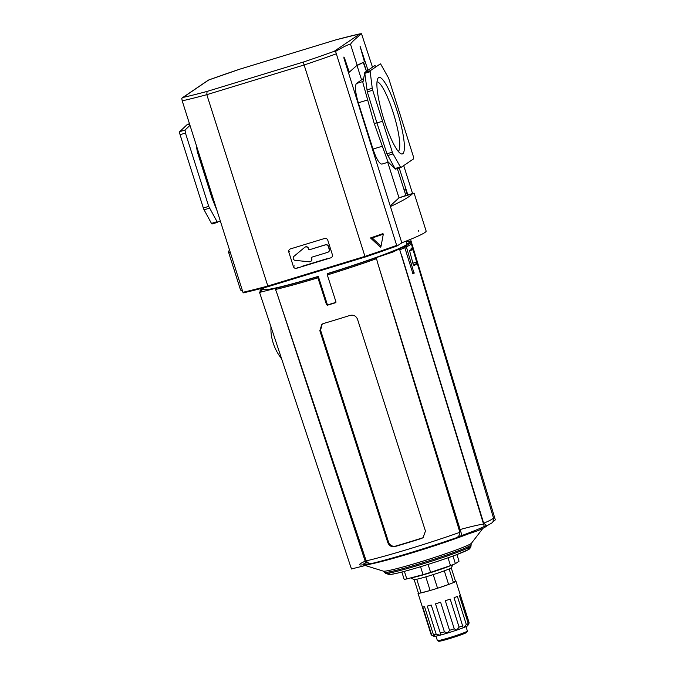<?xml version="1.0" encoding="UTF-8"?>
<svg xmlns="http://www.w3.org/2000/svg" width="675" height="675" viewBox="0 0 675 675"><rect width="100%" height="100%" fill="white"/><g stroke="black" fill="none" stroke-linecap="round" stroke-linejoin="round"><path stroke-width="1.01" d="M395.55 169.113L400.925 167.468A2.86 0.54 -107 0 1 400.385 166.911L393.069 153.917A2.86 0.54 -107 0 1 392.335 152.153L372.693 90.222A2.86 0.54 -107 0 1 372.246 88.265L370.187 71.702A2.86 0.54 -107 0 1 370.263 70.715L380.32 63.88A2.86 0.54 -107 0 1 380.354 63.872A2.86 0.54 -107 0 1 380.886 64.429L388.209 77.422A2.86 0.54 -107 0 1 388.943 79.186L413.184 155.95A2.86 0.54 -107 0 1 413.547 158.903L400.958 167.459A2.86 0.54 -107 0 1 400.925 167.468L395.575 169.096L395.01 168.556L386.952 153.79L376.945 122.96L374.169 123.339L362.863 82.654L364.778 72.554M382.328 121.314L376.945 122.96L367.31 91.867L364.804 73.339L364.888 72.352L374.946 65.526L375.511 66.066M370.187 71.702L364.804 73.339L364.888 72.352L370.263 70.715M220.345 221.062L212.043 224.007A2.86 0.54 -107 0 1 212.034 224.016A2.86 0.54 -107 0 1 211.461 223.4L204.069 209.815A2.86 0.54 -107 0 1 203.335 208.01L180.082 134.696A2.86 0.54 -107 0 1 179.668 131.667L187.017 124.732L189.447 123.652M390.53 206.482C402.249 201.057 409.556 196.813 412.459 193.75L414.104 193.126L426.136 231.036A97.369 5.594 162.4 0 1 401.853 242.781M242.342 290.402A97.369 5.594 162.4 0 1 240.519 289.921L228.496 252.003L229.424 249.691M390.327 205.833L399.009 197.851L412.459 193.75M387.737 162.329L399.009 197.851L405.861 195.438L397.322 168.564L405.861 195.438M414.104 193.126L405.852 195.396M230.58 253.328L228.496 252.003M308.568 249.421A0.574 0.565 55.8 0 0 309.277 249.801L325.485 244.763A2.464 2.413 55.8 0 1 328.548 246.4L329.417 249.159A2.464 2.413 55.8 0 1 328.489 251.902L328.252 252.053A2.464 2.413 55.8 0 1 327.611 252.366L311.639 257.234A0.574 0.565 55.8 0 0 311.268 257.943L311.563 258.871A2.295 2.244 55.8 0 1 309.226 261.79L295.228 260.373A2.295 2.244 55.8 0 1 293.946 256.348L304.661 247.387A2.295 2.244 55.8 0 1 308.273 248.493L308.568 249.421L308.509 248.341A2.295 2.244 55.8 0 0 305.066 247.101L304.838 247.261M309.277 249.801L325.257 244.924A2.464 2.413 55.8 0 1 328.312 246.561L329.181 249.311A2.464 2.413 55.8 0 1 328.252 252.053M311.268 257.943L311.504 257.791A0.574 0.565 55.8 0 1 311.614 257.243M311.504 257.791L311.799 258.711A2.295 2.244 55.8 0 1 310.93 261.259L310.702 261.419M309.513 249.64A0.574 0.565 55.8 0 1 308.804 249.261M326.548 258.829L302.417 266.195M377.013 81.827A36.399 6.885 -107 0 1 393.846 114.691A36.399 6.885 -107 0 1 398.225 151.352M384.1 120.108A39.985 7.56 -107 0 1 377.798 78.562A39.985 7.56 -107 0 1 397.87 113.459A39.985 7.56 -107 0 1 400.697 153.63A39.985 7.56 -107 0 1 384.1 120.108M366.466 71.28L363.226 62.404M356.636 65.669L353.86 68.116M366.474 71.272L363.631 62.303L357.041 65.543L361.446 79.439L363.597 78.789M217.046 210.651L212.026 198.172L197.345 151.909L196.214 144.998M217.426 222.37L208.71 206.373L185.456 133.059L185.043 130.03L189.987 125.364M189.548 123.964L187.017 124.732M395.339 169.028L387.88 161.662L374.169 123.339M388.361 162.143L381.907 164.109C379.316 163.907 376.346 158.895 372.997 149.065L358.315 102.803L367.284 100.069M363.682 78.342L356.434 83.489C354.679 86.113 355.312 92.551 358.315 102.803M367.985 70.251L360.011 46.077L364.466 61.83L357.151 65.213L349.27 72.149L344.562 58.236L343.887 57.029L344.039 58.548L401.819 242.882L397.077 245.945L396.672 245.388L397.077 245.945L365.15 257.032L303.202 62.1L207.056 91.429L206.803 94.669L268.026 286.664L365.15 257.032L364.973 256.382L267.536 286.107L268.026 286.664L243.287 292.866L242.941 292.283L243.304 292.857A114.691 6.59 162.4 0 0 267.992 286.673M407.32 194.974L405.447 188.924L403.945 189.388M407.81 194.83L399.229 167.991M288.807 252.096A2.573 2.523 55.8 0 1 290.452 248.898L324.582 238.486A2.573 2.523 55.8 0 1 327.78 240.207L332.37 254.677A2.573 2.523 55.8 0 1 330.725 257.867L296.595 268.279A2.573 2.523 55.8 0 1 293.397 266.566L288.807 252.096L289.769 251.438M372.49 67.188L361.513 33.75L359.91 33.851L334.15 51.342L335.568 51.376C344.9 46.018 349.903 43.723 350.587 44.499L357.151 65.213M335.568 51.376L396.672 245.388A115.408 6.632 162.4 0 1 364.973 256.382M335.948 53.941A115.408 6.632 162.4 0 1 304.248 64.943L206.803 94.669A115.408 6.632 162.4 0 1 182.208 100.845L181.769 98.297L182.326 97.808L208.195 80.241M181.769 98.297L208.71 79.979L239.819 69.162L336.066 39.8L359.91 33.851A112.539 6.463 162.4 0 0 335.981 39.833M336.049 39.808L239.819 69.162A112.539 6.463 162.4 0 0 208.879 79.92L207.714 80.671M182.208 100.845L242.941 292.283A115.408 6.632 162.4 0 0 267.536 286.107L268.026 286.664L365.15 257.032A114.691 6.59 162.4 0 0 397.043 245.953M372.279 237.971L383.307 234.149L381.038 246.274L372.279 237.971L370.482 237.946L382.944 233.626L383.307 234.149M381.038 246.274L380.447 247.219L370.482 237.946M403.701 165.586L412.552 193.489M350.587 44.499C350.561 43.276 354.206 39.698 361.513 33.75M418.264 231.263L418.373 230.538M260.955 288.537L261.2 289.305M281.728 359.159A28.637 16.023 -109.8 0 0 280.049 356.687A28.637 16.023 -109.8 0 1 270.945 327.983A28.637 16.023 -109.8 0 0 270.962 326.776M423.427 537.435L421.487 538.464L423.073 537.697L425.444 531.056L357.488 319.182C356.02 315.892 353.514 314.634 349.971 315.427A78.713 4.522 -17.6 0 1 323.342 323.553L321.874 324.245L319.832 330.666L320.558 330.168L322.245 324.017M422.204 537.975A70.622 4.058 -17.6 0 1 395.575 546.1C392.293 546.725 389.939 545.366 388.513 542.042L320.558 330.168M421.487 538.464A74.917 4.303 162.4 0 1 394.867 546.59C391.567 547.214 389.213 545.864 387.788 542.54L319.832 330.666M402.848 247.177L402.038 247.421L403.523 246.974L404.798 247.649A79.447 4.565 162.4 0 1 399.752 249.843L400.132 248.468L399.668 248.78L399.921 249.598M411.117 243.354L409.843 242.679L407.54 243.683L410.105 242.907L411.311 243.557A79.447 4.565 162.4 0 1 406.392 246.898L414.053 273.426A79.009 4.539 162.4 0 1 412.99 273.932L404.798 247.649M406.392 246.898L404.477 247.168M407.557 243.683L410.054 242.924A78.452 4.506 162.4 0 1 405.371 246.097L406.266 246.62M260.111 292.022L260.702 290.537L262.997 289.533L260.491 290.301L260.027 291.229M263.208 288.098L260.196 290.174L260.01 292.098M409.269 242.097L409.607 243.025L408.898 242.511L410.982 240.747L495.323 519.851M410.932 240.815L406.308 241.819M493.703 521.151L495.332 519.868M260.702 290.537A78.452 4.506 162.4 0 0 261.647 290.714L261.453 291.845M373.722 563.001L373.148 563.161C393.12 558.301 428.878 547.391 455.338 538.093L454.916 538.228A70.521 4.05 162.4 0 1 373.722 563.001C370.583 564.148 368.069 563.448 366.196 560.891L277.121 293.777L366.5 565.211L373.444 563.093M455.127 538.169L462.139 536.026L377.696 263.09L459.886 532.305C459.827 535.452 458.165 537.427 454.916 538.228M376.051 257.757L376.304 258.576L374.642 258.188L392.968 252.011L399.668 248.78M399.752 249.843L484.583 527.496L487.401 525.58M462.139 536.026L478.212 530.575L484.583 527.496M377.696 263.09L376.523 258.668A79.447 4.565 162.4 0 1 327.324 274.953L335.948 301.86L335.492 302.754A78.983 4.539 162.4 0 1 327.417 305.21L326.54 304.737L317.908 277.822A79.447 4.565 162.4 0 1 275.51 289.482L277.121 293.777M263.157 287.963L263.621 289.347A75.17 4.32 -17.6 0 0 318.305 276.379L317.765 276.742L317.908 277.822M327.324 274.953L327.712 273.502A75.17 4.32 -17.6 0 0 327.746 273.493A75.17 4.32 -17.6 0 0 406.924 243.886L406.097 241.118M261.276 291.119L259.563 292.469L351.473 569M259.605 292.402L276.784 288.039L275.51 289.482M413.032 249.699L412.56 248.442A79.372 4.565 162.4 0 1 411.86 249.1L411.623 248.712C411.134 247.615 410.982 247.717 411.185 249.016L411.193 249.547A79.372 4.565 162.4 0 1 409.514 250.509L413.21 264.414L414.028 265.57A79.118 4.548 -17.6 0 0 417.074 263.503L413.032 249.699L409.371 250.822M419.209 269.933L411.176 243.278M318.305 276.379L327.24 304.256L328.126 304.737A74.689 4.295 162.4 0 0 335.931 302.358M483.68 523.243A74.815 4.295 162.4 0 0 493.442 517.801C492.919 523.454 493.754 521.648 487.08 525.741L483.68 523.243L401.296 254.112M412.99 273.932L412.501 273.375M411.151 248.856L411.623 248.712C411.134 247.615 410.982 247.717 411.185 249.016M492.59 522.062L493.788 521.243M275.375 288.47L275.645 289.288M351.523 568.941L366.5 565.211M401.853 572.037L404.156 579.31A29.455 1.696 -17.6 0 0 406.797 578.931L423.056 574.653A29.455 1.696 -17.6 0 0 430.591 572.349L450.487 565.599A29.455 1.696 -17.6 0 0 455.397 563.676L459.034 561.212L456.924 554.563M451.44 565.245A22.435 1.291 162.4 0 1 428.136 573.404A22.435 1.291 162.4 0 1 411.1 577.792M452.942 564.663L451.339 567.734A19.617 1.131 162.4 0 1 449.128 568.949A19.617 1.131 -17.6 0 1 444.302 570.839A19.617 1.131 162.4 0 1 433.215 574.602A19.617 1.131 -17.6 0 1 425.807 576.863A19.617 1.131 162.4 0 1 416.745 579.243A19.617 1.131 -17.6 0 1 414.155 579.614L418.483 593.241A19.617 1.131 -17.6 0 0 421.073 592.869L430.127 590.49A19.617 1.131 -17.6 0 0 437.543 588.229L448.622 584.466A19.617 1.131 -17.6 0 0 453.448 582.576L455.473 581.2L451.237 567.852M418.365 592.869A19.904 1.148 -17.6 0 0 418.002 593.241A19.904 1.148 -17.6 0 0 436.303 588.634A19.904 1.148 -17.6 0 0 455.946 581.2A19.904 1.148 -17.6 0 0 455.439 581.108M449.128 568.949L453.448 582.576M444.302 570.839L448.622 584.466M433.215 574.602L437.543 588.229M425.807 576.863L430.127 590.49M416.745 579.243L421.073 592.869M467.471 625.86L468.273 623.573L459.371 595.502A19.904 1.148 -17.6 0 0 460.257 594.894L469.167 622.966L467.53 625.877A17.752 1.021 162.4 0 1 463.843 627.539L466.29 624.468L457.388 596.396A19.904 1.148 -17.6 0 1 454.064 597.704L462.966 627.1L463.843 627.539A17.752 1.021 162.4 0 1 456.671 630.121L459.101 627.159L450.2 599.096A19.904 1.148 -17.6 0 1 445.331 600.742L454.25 628.847M468.956 623.371L469.167 622.966A19.904 1.148 162.4 0 0 469.176 622.898L455.946 581.2M449.533 630.332A19.904 1.148 162.4 0 0 454.233 628.813L456.671 630.121A17.752 1.021 162.4 0 1 447.947 632.931L449.533 630.332L440.623 602.26A19.904 1.148 -17.6 0 1 435.518 603.813L444.428 631.884L447.947 632.931A17.752 1.021 162.4 0 1 439.999 635.209L440.64 633.977L431.232 605.045A19.904 1.148 -17.6 0 1 427.258 606.091L436.16 634.163L439.999 635.209A17.752 1.021 162.4 0 1 434.953 636.356L435.071 636.179M434.953 636.356L431.663 635.032L422.761 606.96A19.904 1.148 -17.6 0 0 424.541 606.707L433.443 634.778L434.953 636.356A17.752 1.021 162.4 0 1 433.974 636.373L431.283 634.989A19.904 1.148 162.4 0 1 431.232 634.939L418.002 593.241M468.712 623.835L467.767 625.658A17.752 1.021 162.4 0 1 467.53 625.877M468.273 623.573A19.904 1.148 162.4 0 1 466.29 624.468M462.966 625.767A19.904 1.148 162.4 0 1 459.101 627.159M444.428 631.884A19.904 1.148 162.4 0 1 440.142 633.116M436.16 634.163A19.904 1.148 162.4 0 1 433.443 634.778M452.967 556.023L455.397 563.676M448.014 557.795L450.487 565.599M428.077 564.401L430.591 572.349M420.542 566.722L423.056 574.653M404.392 571.362L406.797 578.931M466.003 626.645L467.395 631.032A15.753 0.903 162.4 0 1 467.387 631.091L466.737 632.348A14.749 0.844 162.4 0 1 450.276 638.39A14.749 0.844 162.4 0 1 438.666 641.25L437.408 640.6A15.753 0.903 162.4 0 1 437.375 640.558L435.983 636.171M467.387 631.091A15.753 0.903 162.4 0 1 449.812 637.546A15.753 0.903 162.4 0 1 437.408 640.6M414.155 579.614A19.617 1.131 162.4 0 1 414.003 579.58L410.738 577.893M198.315 151.613L197.345 151.909M212.996 197.876L212.026 198.172M185.043 130.03L179.668 131.667M185.456 133.059L180.082 134.696M209.444 208.178L204.069 209.815M208.71 206.373L203.335 208.01M216.835 221.754L211.461 223.4M366.863 89.902L372.246 88.265M367.31 91.867L372.693 90.222M386.952 153.79L392.335 152.153M387.686 155.562L393.069 153.917M395.01 168.556L400.385 166.911M372.997 149.065L381.957 146.332M356.434 83.489L363.091 81.464M343.997 58.404L344.562 58.236M347.996 71.128L348.595 70.951M348.401 72.411L349.245 72.157M360.163 47.419L360.636 47.275M293.397 266.566L294.317 265.933M296.595 268.279L297.515 267.654M330.725 257.867L331.644 257.243M334.15 51.342A112.539 6.463 162.4 0 1 303.202 62.1M207.056 91.429A112.539 6.463 162.4 0 1 183.127 97.411M388.513 542.042L387.788 542.54M414.104 272.624L412.425 273.13M405.371 246.097L402.865 246.864M459.886 532.305A74.815 4.295 162.4 0 1 366.196 560.891M374.642 258.188A78.452 4.506 162.4 0 1 327.181 273.864M403.523 246.974A78.452 4.506 162.4 0 1 400.132 248.468M408.898 242.511A78.452 4.506 162.4 0 1 409.843 242.679M260.491 290.301A78.452 4.506 162.4 0 1 263.208 288.124M317.765 276.742A78.452 4.506 162.4 0 1 276.784 288.039M466.113 548.868A42.188 2.422 162.4 0 1 433.131 562.781A42.188 2.422 162.4 0 1 389.222 573.691M363.901 563.667A63.686 3.662 162.4 0 1 366.888 562.03M468.366 533.917A63.686 3.662 162.4 0 1 404.502 555.137A63.686 3.662 162.4 0 1 363.31 564.899M370.406 563.439A66.977 3.847 162.4 0 1 360.501 563.625A66.977 3.847 162.4 0 1 366.145 560.748M459.118 529.799A66.977 3.847 162.4 0 1 483.967 524.019M485.392 525.817A66.977 3.847 162.4 0 1 457.355 537.123M413.294 264.659L417.074 263.503M411.227 249.294L411.843 249.1L411.227 249.294M412.855 263.208L416.728 262.027M327.417 305.21L328.126 304.737M326.54 304.737L327.24 304.256M395.575 546.1L394.867 546.59M385.374 573.218L389.407 574.67L396.073 573.455C410.813 570.097 440.75 560.68 455.768 554.993L468.593 549.551L469.749 548.767L471.066 546.033A44.955 2.582 162.4 0 1 428.988 562.047A44.955 2.582 162.4 0 1 385.374 573.218L383.375 571.143L365.293 565.523M471.066 546.033L471.015 544.826A45.267 2.599 162.4 0 1 428.642 560.959A45.267 2.599 162.4 0 1 384.725 572.197M471.015 544.826L471.504 543.181A46.389 2.666 162.4 0 1 428.178 559.491A46.389 2.666 162.4 0 1 383.375 571.143M414.053 273.426L412.737 273.831M212.034 224.016L217.409 222.37M349.27 72.149L348.401 72.419M493.442 517.801L411.311 243.557M410.628 242.755L409.067 242.46M471.504 543.181L482.785 528.5"/></g></svg>
